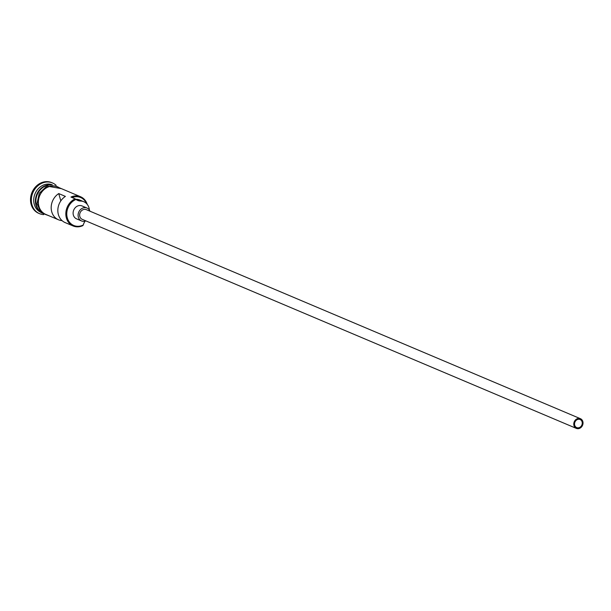 <?xml version="1.0" encoding="UTF-8"?>
<svg xmlns="http://www.w3.org/2000/svg" width="611" height="611" viewBox="0 0 611 611"><rect width="100%" height="100%" fill="white"/><g stroke="black" fill="none" stroke-linecap="round" stroke-linejoin="round"><path stroke-width="0.92" d="M75.122 198.827L76.008 199.43A14.206 12.174 112.9 0 0 75.634 199.598A14.206 12.174 112.9 0 0 67.309 217.883A14.206 12.174 112.9 0 0 82.92 225.169A14.206 12.174 112.9 0 0 83.287 224.993L82.768 225.658A14.908 12.778 -67.1 0 1 73.137 225.971A14.908 12.778 -67.1 0 1 65.866 212.666A14.908 12.778 -67.1 0 1 75.122 198.827L70.96 197.063A14.908 12.778 -67.1 0 1 80.591 196.75A14.908 12.778 -67.1 0 1 87.236 204.364M579.526 427.494A4.384 3.758 112.9 0 0 582.245 423.423A4.384 3.758 112.9 0 0 580.106 419.505A4.384 3.758 112.9 0 0 577.273 419.604A4.384 3.758 112.9 0 0 574.554 423.675A4.384 3.758 112.9 0 0 576.692 427.585A4.384 3.758 112.9 0 0 579.526 427.494M577.051 418.81A5.262 4.506 112.9 0 0 573.782 423.698A5.262 4.506 112.9 0 0 576.349 428.395A5.262 4.506 112.9 0 0 579.747 428.28A5.262 4.506 112.9 0 0 583.016 423.4A5.262 4.506 112.9 0 0 580.45 418.703A5.262 4.506 112.9 0 0 577.051 418.81M580.45 418.703L86.319 209.649A5.262 4.506 112.9 0 0 82.92 209.756A5.262 4.506 112.9 0 0 79.651 214.644A5.262 4.506 112.9 0 0 82.218 219.341L576.349 428.395M89.977 211.2A7.019 6.011 112.9 0 0 86.999 208.03A7.019 6.011 112.9 0 0 82.47 208.183A7.019 6.011 112.9 0 0 78.109 214.69A7.019 6.011 112.9 0 0 81.53 220.953A7.019 6.011 112.9 0 0 85.876 220.892M86.999 208.03L82.011 205.922A7.019 6.011 112.9 0 0 77.475 206.067A7.019 6.011 112.9 0 0 73.121 212.582A7.019 6.011 112.9 0 0 76.543 218.845L81.53 220.953M40.105 211.551A14.908 12.778 -67.1 0 1 35.629 198.071A14.908 12.778 -67.1 0 1 44.672 185.943A14.908 12.778 -67.1 0 1 51.408 184.85M39.539 210.795A14.908 12.778 -67.1 0 1 45.176 186.156A14.908 12.778 -67.1 0 1 50.461 184.965M40.716 212.246A14.908 12.778 -67.1 0 1 33.765 198.888A14.908 12.778 -67.1 0 1 43.014 185.24A14.908 12.778 -67.1 0 1 52.325 184.797M43.748 214.614A16.657 14.282 -67.1 0 1 39.509 213.651A16.657 14.282 -67.1 0 1 31.382 198.781A16.657 14.282 -67.1 0 1 41.731 183.308A16.657 14.282 -67.1 0 1 52.493 182.956A16.657 14.282 -67.1 0 1 56.136 185.332M73.137 225.971L65.148 222.595A14.908 12.778 -67.1 0 1 57.831 210.321A14.908 12.778 -67.1 0 1 65.4 196.398L58.748 193.58A14.908 12.778 112.9 0 0 51.179 207.503A14.908 12.778 112.9 0 0 58.496 219.777A14.908 12.778 112.9 0 0 62.055 220.624M58.496 219.777L45.68 214.354A14.908 12.778 -67.1 0 1 38.409 201.05A14.908 12.778 -67.1 0 1 47.666 187.21A14.908 12.778 -67.1 0 1 57.297 186.897L80.591 196.75M39.509 213.651L38.676 213.3A16.657 14.282 -67.1 0 1 30.55 198.43A16.657 14.282 -67.1 0 1 40.899 182.956A16.657 14.282 -67.1 0 1 51.66 182.605L52.493 182.956M58.748 193.58L60.825 200.882M86.533 203.585A14.206 12.174 112.9 0 0 72.129 197.559M75.703 199.232A10.524 9.02 112.9 0 0 76.444 199.285A11.578 9.921 112.9 0 1 79.629 199.965L83.783 201.722A11.578 9.921 112.9 0 0 80.606 201.042L76.444 199.285M76.008 199.43A10.524 9.02 112.9 0 0 77.719 200.431A10.524 9.02 112.9 0 0 80.606 201.042M85.089 221.159A10.524 9.02 112.9 0 0 83.287 224.993M89.42 210.1A11.578 9.921 112.9 0 0 83.783 201.722M42.335 187.883A14.557 12.48 112.9 0 0 35.965 202.928M59.107 187.661A15.084 12.93 112.9 0 0 47.627 187.05A15.084 12.93 112.9 0 0 38.21 202.18A15.084 12.93 112.9 0 0 47.49 215.125M61.428 188.646L46.841 186.08L39.241 193.275L36.996 203.715L41.143 212.689L49.812 216.103"/></g></svg>
